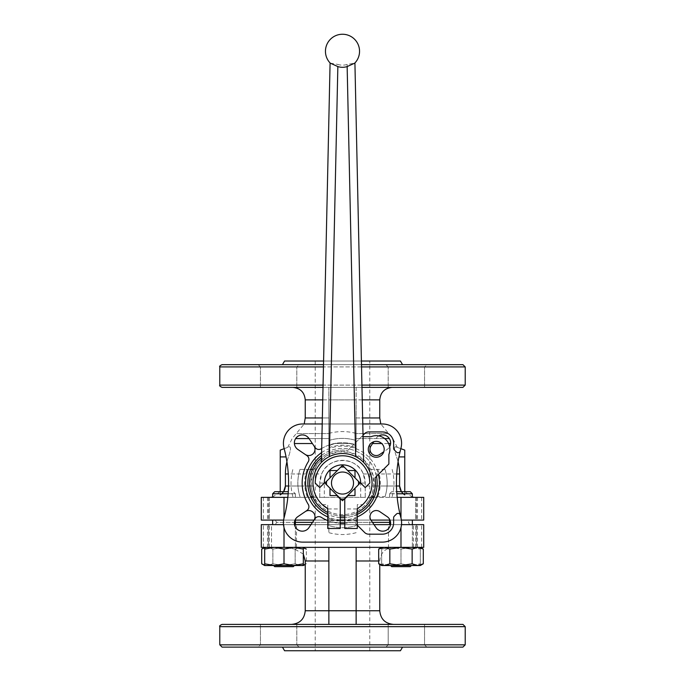 <?xml version="1.0" encoding="UTF-8"?>
<svg xmlns="http://www.w3.org/2000/svg" width="685" height="685" viewBox="0 0 685 685"><rect width="100%" height="100%" fill="white"/><g stroke="black" fill="none" stroke-linecap="round" stroke-linejoin="round"><path stroke-width="0.51" stroke-dasharray="3.42 2.57" d="M295.372 524.633L295.372 547.358L272.647 547.358L295.372 547.358L272.647 547.358L295.372 547.358L295.372 520.086L272.647 520.086L295.372 520.086M412.353 524.633L412.353 547.358L389.628 547.358L412.353 547.358L389.628 547.358L412.353 547.358L412.353 520.086L389.628 520.086L412.353 520.086M324.322 497.361L365.225 497.361L365.225 483.045L365.225 497.361L390.57 497.361L370.653 497.361C371.416 496.959 372.512 493.174 373.95 485.999L372.751 473.96L364.377 460.26L350.283 452.434L338.253 451.749L326.856 455.602L317.763 463.403L312.249 473.96L311.05 485.999C312.48 493.166 313.576 496.95 314.346 497.361L294.43 497.361L319.775 497.361L319.775 483.045L321.676 473.96C328.278 456.09 356.739 456.133 363.324 473.96L365.225 483.045A22.725 22.725 0 0 0 342.5 460.32A22.725 22.725 0 0 0 319.775 483.045L319.775 497.361L324.322 497.361L324.322 483.045L319.775 483.045M404.767 450.096L404.767 494.895C404.767 490.571 404.767 490.571 404.767 494.895C404.767 490.571 404.767 490.571 404.767 494.895L404.767 491.684M390.57 497.361L414.759 497.361L390.57 497.361M286.921 461.836A46.4 43.6 90 0 1 288.453 456.912C290.705 450.447 291.048 447.057 289.472 446.731L280.233 450.096L280.233 494.895C280.233 490.571 280.233 490.571 280.233 494.895C280.233 490.571 280.233 490.571 280.233 494.895L280.233 491.684M294.43 497.361L270.241 497.361L294.43 497.361M388.489 524.633L413.483 524.633L388.489 524.633L413.483 524.633L388.489 524.633L388.489 547.358L413.483 547.358L388.489 547.358L413.483 547.358L388.489 547.358L388.489 524.633M271.517 524.633L296.511 524.633L271.517 524.633L296.511 524.633L271.517 524.633L271.517 547.358L296.511 547.358L271.517 547.358L296.511 547.358L271.517 547.358L271.517 524.633M275.293 524.633L409.707 524.633L275.293 524.633L276.603 522.364L389.628 522.364M417.713 547.358L412.139 549.079L400.99 547.358L384.259 547.358L423.715 547.358L415.701 547.358L423.715 547.358L423.715 524.633L261.285 524.633L269.299 524.633L261.285 524.633L261.285 547.358L300.741 547.358L284.01 547.358L295.166 549.079L300.741 547.358L303.327 547.752L300.741 547.358L295.166 549.079L284.01 547.358L272.861 549.079L284.01 547.358L284.01 524.633L294.499 524.633M268.477 524.633L267.51 524.633L268.477 524.633L268.477 547.358L267.51 547.358L269.299 547.358L268.477 547.358L268.477 524.633M283.504 524.633L284.01 524.633L284.01 527.57M310.981 524.633L374.019 524.633M390.501 524.633L401.496 524.633M416.523 524.633L417.49 524.633L416.523 524.633L416.523 547.358L417.49 547.358L415.701 547.358L416.523 547.358L416.523 524.633M295.372 522.364L276.603 522.364L275.293 520.086L409.707 520.086L275.293 520.086M372.469 522.364L312.531 522.364M283.607 520.086L261.285 520.086L269.299 520.086L261.285 520.086L261.285 497.361L423.715 497.361L415.701 497.361L423.715 497.361L423.715 520.086L295.021 520.086M415.701 520.086L417.49 520.086L415.701 520.086L415.701 497.361L417.49 497.361L415.701 497.361L415.701 520.086M389.979 520.086L401.393 520.086M314.064 520.086L370.936 520.086M269.299 520.086L267.51 520.086L269.299 520.086L269.299 497.361L267.51 497.361L269.299 497.361L269.299 520.086M372.178 497.361L370.653 497.361A31.587 31.587 0 0 1 314.346 497.361L312.822 497.361M287.828 497.361L310.939 497.361M374.061 497.361L397.172 497.361M361.415 361.021L323.585 361.021M284.558 361.021L400.442 361.021M369.772 361.021L315.228 361.021L369.772 361.021L369.772 650.75L315.228 650.75L369.772 650.75M402.549 364.66L282.451 364.66L402.549 364.66M361.492 364.66L323.508 364.66M222.06 364.66L462.94 364.66M385.92 364.66L426.823 364.66L385.92 364.66L426.823 364.66L424.554 366.929L388.19 366.929L385.92 364.66L388.19 366.929L424.554 366.929L388.19 366.929L424.554 366.929L426.823 364.66M258.176 364.66L299.08 364.66L258.176 364.66L299.08 364.66L296.81 366.929L260.446 366.929L258.176 364.66L260.446 366.929L296.81 366.929L260.446 366.929L296.81 366.929L299.08 364.66M400.245 515.129A2.269 2.269 0 0 0 396.427 514.05L394.295 516.19A2.269 2.269 0 0 0 393.627 517.792L393.627 522.818A11.362 11.362 0 0 1 382.264 534.18L368.667 534.18A5.677 5.677 0 0 1 364.651 532.51L355.72 523.58A4.547 4.547 0 0 0 351.491 522.364A4.547 4.547 0 0 1 355.72 523.58L357.27 525.138M313.927 520.3A6.251 6.251 0 0 0 305.245 511.618L297.864 516.636A7.955 7.955 0 0 0 296.708 528.846A7.955 7.955 0 0 0 308.909 527.69L315.066 518.622A4.547 4.547 0 0 1 321.222 517.312A40.338 40.338 0 0 0 351.491 522.364A40.338 40.338 0 0 1 344.769 523.314M327.73 520.583A40.338 40.338 0 0 0 340.231 523.314M305.245 454.472A6.251 6.251 0 0 0 313.927 445.789L308.909 438.409A7.955 7.955 0 0 0 296.708 437.253A7.955 7.955 0 0 0 297.864 449.454L306.923 455.619A4.547 4.547 0 0 1 308.233 461.776A40.338 40.338 0 0 0 308.233 504.323A4.547 4.547 0 0 1 306.923 510.479L305.245 511.618M321.685 448.504A40.338 40.338 0 0 1 351.491 443.726A40.338 40.338 0 0 0 321.222 448.778A4.547 4.547 0 0 1 315.066 447.476L313.927 445.789M400.245 450.97A2.269 2.269 0 0 1 396.427 452.04L394.295 449.908A2.269 2.269 0 0 1 393.627 448.298L393.627 443.281A11.362 11.362 0 0 0 382.264 431.918L368.667 431.918A5.677 5.677 0 0 0 364.651 433.579L355.72 442.51A4.547 4.547 0 0 1 351.491 443.726A4.547 4.547 0 0 0 355.72 442.51L363.033 435.206M362.785 423.964L322.215 423.964M373.839 441.722L371.073 445.789A6.251 6.251 0 0 0 379.755 454.472L387.136 449.454A7.955 7.955 0 0 0 389.628 446.723M378.822 435.917A7.955 7.955 0 0 0 376.091 438.409A7.955 7.955 0 0 1 388.292 437.253A7.955 7.955 0 0 1 387.136 449.454L383.823 451.706M361.988 387.376L323.012 387.376M222.06 387.376L462.94 387.376M388.19 387.376L388.19 366.929L388.19 387.376L424.554 387.376L388.19 387.376L424.554 387.376L424.554 366.929L424.554 387.376M260.446 387.376L260.446 366.929L260.446 387.376L296.81 387.376L260.446 387.376M340.231 517.629A34.652 34.652 0 0 1 327.73 514.392M321.53 455.456A34.652 34.652 0 0 1 376.502 476.358M357.27 514.392A34.652 34.652 0 0 1 344.769 517.629A34.652 34.652 0 0 0 356.132 451.192L356.132 433.417L356.132 451.192A34.652 34.652 0 0 0 310.639 496.685A34.652 34.652 0 0 0 328.868 514.906L328.868 532.682L328.868 514.906A34.652 34.652 0 0 0 342.5 517.697M302.736 423.964A19.317 19.317 0 0 0 284.061 448.213A136.341 136.341 0 0 1 284.061 517.877A19.317 19.317 0 0 0 302.736 542.126L382.264 542.126A19.317 19.317 0 0 0 400.939 517.877A136.341 136.341 0 0 1 400.939 448.213A19.317 19.317 0 0 0 382.264 423.964L302.736 423.964M371.073 520.3L376.091 527.69A7.955 7.955 0 0 0 388.292 528.846A7.955 7.955 0 0 0 387.136 516.636L379.755 511.618A6.251 6.251 0 0 0 371.073 520.3M384.653 438.571L356.132 438.571L356.132 433.571L356.132 443.537L356.132 438.571L389.363 438.571M356.132 433.571L356.132 417.953L356.132 433.571L388.652 433.571L356.132 433.571M362.262 399.877L356.132 399.877L356.132 445.824L356.132 387.376L292.735 387.376L328.868 387.376L328.868 399.877L328.868 387.376L328.868 399.877L328.868 387.376L392.265 387.376L356.132 387.376L356.132 417.953L379.764 417.953M305.236 399.877L328.868 399.877L328.868 445.824A31.262 31.262 0 0 1 335.29 443.537L349.71 443.537L335.29 443.537A31.262 31.262 0 0 0 328.868 445.824L328.868 399.877L356.132 399.877L356.132 417.953L362.656 417.953M295.637 438.571L328.868 438.571L328.868 433.571L328.868 445.824L328.868 438.571L309.021 438.571M328.868 433.571L328.868 417.953L328.868 433.571L296.348 433.571L328.868 433.571M305.236 417.953L328.868 417.953L328.868 399.877L328.868 417.953L322.344 417.953M310.639 496.685L314.004 496.685A31.587 31.587 0 0 0 356.132 511.541L356.132 525.566A44.653 44.653 0 0 1 328.868 525.566A44.653 44.653 0 0 0 356.132 525.566A44.653 44.653 0 0 1 328.868 525.566M372.494 496.685L370.996 496.685A31.587 31.587 0 0 1 356.132 511.541L356.132 525.566M312.506 469.413L314.004 469.413A31.587 31.587 0 0 1 328.868 454.557L328.868 433.417L328.868 454.557A31.587 31.587 0 0 1 370.996 469.413L385.021 469.413A44.653 44.653 0 0 1 385.021 496.685L370.996 496.685A31.587 31.587 0 0 0 370.996 469.413L385.021 469.413A44.653 44.653 0 0 1 385.021 496.685L374.361 496.685M328.868 440.524A44.653 44.653 0 0 1 356.132 440.524A44.653 44.653 0 0 0 328.868 440.524A44.653 44.653 0 0 1 356.132 440.524M299.979 496.685A44.653 44.653 0 0 1 299.979 469.413A44.653 44.653 0 0 0 299.979 496.685A44.653 44.653 0 0 1 299.979 469.413L310.639 469.413M299.979 469.413L314.004 469.413A31.587 31.587 0 0 0 314.004 496.685L312.506 496.685M319.775 485.999L285.405 485.999L285.405 473.96A46.4 43.6 90 0 1 288.453 456.912C290.705 450.422 291.048 447.031 289.472 446.731L284.172 448.666M395.528 446.731C393.952 447.031 394.295 450.422 396.546 456.912C394.295 450.447 393.952 447.057 395.528 446.731L400.828 448.666L395.528 446.731M356.132 445.824A31.262 31.262 0 0 0 349.71 443.537A31.262 31.262 0 0 1 356.132 445.824M363.324 473.96L399.595 473.96A46.4 43.6 -90 0 0 396.546 456.912A46.4 43.6 -90 0 1 398.079 461.836M399.595 473.96L399.595 485.999L365.225 485.999M326.574 484.8A16.02 16.02 0 0 1 326.574 481.298L340.753 467.127A16.02 16.02 0 0 1 344.247 467.127L358.426 481.298A16.02 16.02 0 0 1 358.426 484.8L344.247 498.971A16.02 16.02 0 0 1 340.753 498.971L326.574 484.8M396.452 497.361L412.353 497.361L396.452 497.361M263.391 547.358L269.299 547.358L263.391 547.358L263.391 524.633L263.391 547.358M389.833 563.806L400.99 565.536L384.259 565.536L389.833 563.806L389.833 549.079L400.99 547.358L284.01 547.358M284.558 650.75L400.442 650.75M402.549 647.111L282.451 647.111L402.549 647.111M222.06 647.111L462.94 647.111M426.823 647.111L385.92 647.111L426.823 647.111L385.92 647.111L426.823 647.111L424.554 644.842L388.19 644.842L424.554 644.842L426.823 647.111M299.08 647.111L258.176 647.111L299.08 647.111L258.176 647.111L260.446 644.842L296.81 644.842L299.08 647.111L296.81 644.842L260.446 644.842L296.81 644.842L260.446 644.842L258.176 647.111M424.554 644.842L388.19 644.842L424.554 644.842L424.554 624.386L388.19 624.386L424.554 624.386L424.554 644.842M222.06 624.386L462.94 624.386M296.81 624.386L296.81 644.842L296.81 624.386L260.446 624.386L296.81 624.386L260.446 624.386L260.446 644.842L260.446 624.386M424.554 624.386L388.19 624.386L424.554 624.386M315.228 624.386L356.132 624.386L356.132 547.358L356.132 624.386L393.404 624.386L356.132 624.386L356.132 610.755L379.764 610.755M305.236 560.989L328.868 560.989L328.868 547.358L393.404 547.358L328.868 547.358L328.868 619.523M328.868 560.989L328.868 610.755L356.132 610.755L356.132 547.358M328.868 547.358L291.596 547.358L328.868 547.358L328.868 624.386L356.132 624.386M264.693 547.752L267.287 547.358L264.693 547.358L267.287 547.358L272.861 549.079L267.287 547.358L261.704 549.079M391.332 547.358L410.649 547.358L391.332 547.358L400.99 549.079L410.649 547.358L420.307 549.079L410.649 547.358L400.99 549.079L391.332 547.358L381.673 549.079L391.332 547.358M389.833 549.079L384.259 547.358L381.673 547.358L384.259 547.358L378.685 549.079M264.693 547.358L274.351 547.358L264.693 547.358L264.693 549.079L274.351 547.358L293.668 547.358L274.351 547.358L284.01 549.079L293.668 547.358L303.327 547.358L293.668 547.358L303.327 549.079L303.327 547.358L306.315 549.079L306.315 563.806L300.741 565.536L295.166 563.806L295.166 549.079L295.166 563.806L284.01 565.536L272.861 563.806L272.861 549.079L272.861 563.806L267.287 565.536L264.693 565.134L267.287 565.536L272.861 563.806L284.01 565.536L295.166 563.806L300.741 565.536L305.236 564.431M288.162 493.774L295.372 493.774L293.283 491.684L295.372 493.774L272.647 493.774L295.372 493.774L272.647 493.774L274.736 491.684L288.308 491.684M295.372 493.774L295.372 497.361L295.372 493.774M396.692 491.684L410.264 491.684L391.717 491.684L410.264 491.684L412.353 493.774L389.628 493.774L412.353 493.774L412.353 497.361M396.838 493.774L412.353 493.774M303.327 563.806L303.327 565.536L264.693 565.536L264.693 563.806L274.351 565.536L284.01 563.806L293.668 565.536L303.327 563.806L303.327 549.079M284.01 563.806L284.01 549.079M264.693 563.806L264.693 549.079M274.736 566.675L293.283 566.675L274.736 566.675L293.283 566.675L294.422 565.536L273.606 565.536L294.422 565.536L273.606 565.536L274.736 566.675M274.351 565.536L293.668 565.536M420.307 547.358L420.307 549.079L420.307 547.358M381.673 547.358L381.673 549.079L381.673 547.358M412.139 563.806L417.713 565.536L400.99 565.536L412.139 563.806L412.139 549.079M411.394 565.536L390.578 565.536L411.394 565.536L410.264 566.675L391.717 566.675L410.264 566.675L391.717 566.675L390.578 565.536L411.394 565.536L390.578 565.536L381.673 563.806L391.332 565.536L400.99 563.806L391.332 565.536L410.649 565.536L400.99 563.806L410.649 565.536L420.307 563.806L410.649 565.536L420.307 565.536L420.307 563.806L420.307 565.536L417.713 565.536L423.296 563.806M420.307 563.806L420.307 549.079L420.307 563.806M400.99 563.806L400.99 549.079L400.99 563.806M381.673 563.806L381.673 549.079L381.673 563.806M384.259 565.536L381.673 565.536L384.259 565.536M420.307 565.536L381.673 565.536M267.287 565.536L303.327 565.536L267.287 565.536M327.73 508.63L327.73 504.631L327.73 508.63L322.335 504.631A29.541 29.541 0 0 0 327.73 508.63L327.73 528.495L340.231 528.495L340.231 498.954L336.823 495.546L329.999 495.546L329.999 488.225L340.753 498.971M327.73 512.5A32.948 32.948 0 0 0 340.231 515.916M347.141 64.424L355.695 456.612C360.438 459.507 363.084 461.433 363.607 462.384C362.802 461.185 360.147 459.258 355.652 456.595C360.147 459.258 362.802 461.185 363.607 462.384C363.084 461.433 360.438 459.507 355.695 456.612C346.901 452.502 338.099 452.502 329.305 456.612L337.859 64.424A15.07 14.933 180 0 0 347.141 64.424L354.736 63.148M358.58 458.265A29.541 29.541 0 0 0 329.348 456.595C338.116 452.502 346.884 452.502 355.652 456.595M329.348 456.595C324.853 459.258 322.198 461.185 321.393 462.384C321.899 461.442 324.544 459.524 329.305 456.612C324.544 459.524 321.899 461.442 321.393 462.384C322.198 461.185 324.853 459.258 329.348 456.595M362.665 504.631L357.27 508.63A29.541 29.541 0 0 0 362.665 504.631L357.27 504.631L357.27 508.63L357.27 504.631M363.607 462.384A29.541 29.541 0 0 0 361.004 460.02M360.216 459.404A29.541 29.541 0 0 0 358.666 458.325M344.247 498.971L355.001 488.225L355.001 495.546L348.177 495.546L344.769 498.954L344.769 528.495L357.27 528.495L357.27 508.955L357.27 520.771L357.27 508.955L344.769 508.955L344.769 520.771L344.769 508.955M327.73 508.955L327.73 520.771L327.73 508.955L340.231 508.955L340.231 520.771L340.231 508.955M324.827 483.045L342.5 500.726L360.173 483.045L342.5 465.372L324.827 483.045M355.001 477.873L355.001 470.552L347.68 470.552L355.001 477.873M337.32 470.552L329.999 470.552L329.999 477.873L337.32 470.552M344.769 515.916A32.948 32.948 0 0 0 357.27 512.5M330.256 63.148L337.859 64.424M357.27 520.771L344.769 520.771M322.335 504.631L327.73 504.631M369.772 483.045A27.272 27.272 0 0 0 342.5 455.782A27.272 27.272 0 0 0 315.228 483.045L319.775 487.592L324.322 483.045A18.178 18.178 0 0 1 342.5 464.867A18.178 18.178 0 0 1 360.678 483.045L365.225 487.592L369.772 483.045M363.059 436.67L361.56 436.67L347.715 450.516A32.948 32.948 0 0 0 321.479 457.674M361.56 436.67L347.715 450.516A32.948 32.948 0 0 0 309.594 481.298A32.948 32.948 0 0 0 344.247 515.951A32.948 32.948 0 0 0 375.037 477.83L388.883 463.985L388.883 454.429A13.631 13.631 0 0 0 371.124 436.67L361.56 436.67M384.199 449.3A7.955 7.955 0 0 0 372.263 442.416A7.955 7.955 0 0 0 372.263 456.193A7.955 7.955 0 0 0 384.199 449.3M396.452 485.999L373.95 485.999M311.05 485.999L288.548 485.999M400.99 497.361L400.99 518.065M421.609 497.361L421.609 520.086L421.609 497.361M416.523 497.361L416.523 520.086L416.523 497.361M284.01 518.065L284.01 497.361M263.391 497.361L263.391 520.086L263.391 497.361M268.477 497.361L268.477 520.086L268.477 497.361M361.543 366.929L323.457 366.929M219.791 366.929L465.209 366.929M361.937 385.107L323.063 385.107M219.791 385.107L465.209 385.107M340.231 519.906A36.93 36.93 0 0 1 327.73 516.892M321.59 452.614A36.93 36.93 0 0 1 378.411 474.448M357.27 516.892A36.93 36.93 0 0 1 344.769 519.906M322.738 399.877L379.764 399.877M365.225 483.045L360.678 483.045A18.178 18.178 0 0 0 342.5 464.867A18.178 18.178 0 0 0 324.322 483.045M356.132 518.314A37.812 37.812 0 0 1 328.868 518.314M356.132 532.682A51.469 51.469 0 0 1 328.868 532.682M377.76 469.413A37.812 37.812 0 0 1 377.76 496.685M385.021 469.413A44.653 44.653 0 0 1 385.021 496.685M392.128 469.413A51.469 51.469 0 0 1 392.128 496.685M328.868 447.784A37.812 37.812 0 0 1 356.132 447.784M328.868 433.417A51.469 51.469 0 0 1 356.132 433.417M292.872 496.685A51.469 51.469 0 0 1 292.872 469.413M307.24 496.685A37.812 37.812 0 0 1 307.24 469.413M280.233 456.912L286.056 456.912M285.405 473.96L321.676 473.96M398.944 456.912L404.767 456.912M349.71 443.537L335.29 443.537L349.71 443.537M372.606 443.537L390.596 443.537M388.6 443.537L381.725 443.537M294.404 443.537L312.394 443.537M360.678 497.361L360.678 483.045M312.249 473.96L288.282 473.96M396.718 473.96L372.751 473.96M421.609 547.358L421.609 524.633L421.609 547.358M400.99 547.358L400.99 527.57M219.791 644.842L465.209 644.842M219.791 626.664L465.209 626.664M356.132 560.989L378.685 560.989M305.236 610.755L328.868 610.755M272.647 520.086L272.647 524.633M389.628 520.086L389.628 524.633M404.921 491.684L412.353 497.104M280.079 491.684L272.647 497.104M409.707 524.633L408.397 522.364L409.707 520.086M417.49 497.361L417.49 520.086M267.51 497.361L267.51 520.086M296.81 387.376L296.81 366.929L296.81 387.376M397.291 447.382A60.897 60.897 0 0 0 395.262 443.537L392.865 438.571L380.791 423.964M287.709 447.382A60.897 60.897 0 0 1 289.738 443.537L292.135 438.571L304.208 423.964M415.701 547.358L415.701 524.633L415.701 547.358M417.49 547.358L417.49 524.633M269.299 547.358L269.299 524.633L269.299 547.358M267.51 547.358L267.51 524.633M388.19 644.842L385.92 647.111L388.19 644.842L388.19 624.386L388.19 644.842M393.404 547.358C385.116 548.163 380.577 552.709 379.764 560.989L379.764 564.431M303.327 554.037L291.596 547.358M296.511 547.358L296.511 524.633L296.511 547.358M413.483 547.358L413.483 524.633L413.483 547.358M391.717 491.684L389.628 493.774L389.628 497.361L389.628 493.774L391.717 491.684M272.647 493.774L272.647 497.361M315.228 361.021L315.228 650.75M340.231 520.771L327.73 520.771"/><path stroke-width="1.03" d="M412.353 520.086L412.353 524.633M295.372 520.086L295.372 524.633M404.767 494.895C401.598 492.84 399.869 489.878 399.595 485.999L401.359 491.547M280.233 494.895C283.402 492.84 285.131 489.878 285.405 485.999L283.641 491.547M411.394 565.536L410.264 566.675L391.717 566.675L390.578 565.536L381.673 565.536L378.685 563.806L384.259 565.536L420.307 565.536L423.296 563.806L417.713 565.536L412.139 563.806L400.99 565.536L389.833 563.806L384.259 565.536L378.685 563.806L378.685 549.079L384.259 547.358L389.833 549.079L400.99 547.358L261.285 547.358L261.285 524.633L283.504 524.633M294.499 524.633L310.981 524.633M374.019 524.633L390.501 524.633M401.496 524.633L423.715 524.633L423.715 547.358L400.99 547.358L412.139 549.079L417.713 547.358L423.296 549.079L417.713 547.358M389.628 522.364L372.469 522.364M312.531 522.364L295.372 522.364M401.393 520.086L423.715 520.086L423.715 497.361L400.99 497.361L400.99 518.065M295.021 520.086L314.064 520.086M370.936 520.086L389.979 520.086M287.828 497.361L261.285 497.361L261.285 520.086L283.607 520.086M310.939 497.361L312.822 497.361M372.178 497.361L374.061 497.361M397.172 497.361L400.99 497.361M402.549 364.66L400.442 361.021L361.415 361.021M323.585 361.021L284.558 361.021L282.451 364.66M361.988 387.376L462.94 387.376L465.209 385.107L465.209 366.929L462.94 364.66L361.492 364.66M323.508 364.66L222.06 364.66C219.971 365.619 219.217 366.372 219.791 366.929L219.791 385.107C219.217 385.664 219.971 386.417 222.06 387.376L323.012 387.376M258.176 364.66L299.08 364.66M385.92 364.66L426.823 364.66M363.033 435.206L364.651 433.579A5.677 5.677 0 0 1 368.667 431.918L382.264 431.918A11.362 11.362 0 0 1 393.627 443.281L393.627 448.298A2.269 2.269 0 0 0 394.295 449.908L396.427 452.04A2.269 2.269 0 0 0 400.245 450.97A136.341 136.341 0 0 0 400.245 515.129A2.269 2.269 0 0 0 396.427 514.05L394.295 516.19A2.269 2.269 0 0 0 393.627 517.792L393.627 522.818A11.362 11.362 0 0 1 382.264 534.18L368.667 534.18A5.677 5.677 0 0 1 364.651 532.51L357.27 525.138M321.685 448.504A40.338 40.338 0 0 0 321.222 448.778A4.547 4.547 0 0 1 315.066 447.476L308.909 438.409A7.955 7.955 0 0 0 296.708 437.253A7.955 7.955 0 0 0 297.864 449.454L306.923 455.619A4.547 4.547 0 0 1 308.233 461.776A40.338 40.338 0 0 0 308.233 504.323A4.547 4.547 0 0 1 306.923 510.479L297.864 516.636A7.955 7.955 0 0 0 296.708 528.846A7.955 7.955 0 0 0 308.909 527.69L315.066 518.622A4.547 4.547 0 0 1 321.222 517.312A40.338 40.338 0 0 0 327.73 520.583M340.231 523.314A40.338 40.338 0 0 0 344.769 523.314M362.785 423.964L382.264 423.964A19.317 19.317 0 0 1 400.939 448.213A136.341 136.341 0 0 0 400.245 450.97M322.215 423.964L302.736 423.964A19.317 19.317 0 0 0 284.061 448.213A136.341 136.341 0 0 1 284.061 517.877A19.317 19.317 0 0 0 302.736 542.126L382.264 542.126A19.317 19.317 0 0 0 400.939 517.877A136.341 136.341 0 0 1 400.245 515.129M383.823 451.706L379.755 454.472A6.251 6.251 0 0 1 371.073 445.789L373.839 441.722M389.628 446.723A7.955 7.955 0 0 0 378.822 435.917M379.755 511.618L387.136 516.636A7.955 7.955 0 0 1 388.292 528.846A7.955 7.955 0 0 1 376.091 527.69L371.073 520.3A6.251 6.251 0 0 1 379.755 511.618M305.245 454.472A6.251 6.251 0 0 0 313.927 445.789M313.927 520.3A6.251 6.251 0 0 0 305.245 511.618M388.19 387.376L424.554 387.376M342.5 517.697A34.652 34.652 0 0 0 344.769 517.629A34.652 34.652 0 0 1 340.231 517.629M327.73 514.392A34.652 34.652 0 0 1 321.53 455.456M376.502 476.358A34.652 34.652 0 0 1 357.27 514.392M280.233 491.684L280.233 450.096L284.172 448.666M288.282 473.96L285.405 473.96L285.405 485.999L288.548 485.999M285.405 473.96A46.4 43.6 90 0 1 286.921 461.836M400.828 448.666L404.767 450.096L400.828 448.666M404.767 491.684L404.767 450.096M398.079 461.836A46.4 43.6 -90 0 1 399.595 473.96L399.595 485.999L396.452 485.999M312.506 496.685L310.639 496.685M374.361 496.685L372.494 496.685M310.639 469.413L312.506 469.413M402.549 647.111L400.442 650.75L284.558 650.75L282.451 647.111M465.209 644.842L462.94 647.111L222.06 647.111L219.791 644.842L465.209 644.842L465.209 626.664L219.791 626.664L219.791 644.842M299.08 647.111L258.176 647.111M465.209 626.664L462.94 624.386L222.06 624.386C219.971 625.354 219.217 626.107 219.791 626.664M328.868 619.523L328.868 610.755L328.868 624.386L260.446 624.386M379.764 564.431L379.764 610.755L356.132 610.755L356.132 624.386M296.81 624.386L315.228 624.386M328.868 547.358L328.868 610.755L356.132 610.755L356.132 547.358M288.308 491.684L274.736 491.684L272.647 493.774L272.647 497.361M288.162 493.774L272.647 493.774M396.838 493.774L412.353 493.774L410.264 491.684L396.692 491.684M412.353 493.774L412.353 497.361M264.693 565.536L303.327 565.536L303.327 563.806L293.668 565.536L284.01 563.806L274.351 565.536L264.693 563.806L264.693 565.536L261.704 563.806L264.693 565.142L261.704 563.806L261.704 549.079L264.693 547.358L264.693 549.079L274.351 547.358L284.01 549.079L293.668 547.358L303.327 549.079L303.327 547.358M264.693 563.806L264.693 549.079M284.01 563.806L284.01 549.079M303.327 563.806L303.327 549.079M293.668 565.536L294.422 565.536L293.283 566.675L274.736 566.675L273.606 565.536L274.351 565.536M306.315 549.079L303.327 547.752L306.315 549.079M261.704 549.079L264.693 547.752M412.139 563.806L412.139 549.079M423.296 563.806L423.296 549.079L420.307 547.358M389.833 563.806L389.833 549.079M358.426 484.8L344.247 498.971A16.02 16.02 0 0 1 340.753 498.971L326.574 484.8A16.02 16.02 0 0 1 326.574 481.298L340.753 467.127A16.02 16.02 0 0 1 344.247 467.127L358.426 481.298A16.02 16.02 0 0 1 358.426 484.8A16.02 16.02 0 0 0 358.426 481.298M341.293 472.093A11.02 11.02 0 0 1 353.503 482.446A11.02 11.02 0 0 1 342.5 494.065A11.02 11.02 0 0 1 331.497 483.653A11.02 11.02 0 0 1 341.293 472.093M327.73 508.63L327.73 528.495L340.231 528.495L340.231 498.954L336.823 495.546L329.999 495.546L329.999 488.225L324.827 483.045L329.999 477.873L329.999 470.552L337.32 470.552L342.5 465.372L347.68 470.552L355.001 470.552L355.001 477.873L360.173 483.045L355.001 488.225L355.001 495.546L348.177 495.546L344.769 498.954L344.769 528.495L357.27 528.495L357.27 508.63A29.541 29.541 0 0 0 365.131 464.062A29.541 29.541 0 0 0 319.869 464.062A29.541 29.541 0 0 0 327.73 508.63L322.335 504.631A29.541 29.541 0 0 1 329.348 456.595L337.851 66.573L330.256 63.148A17.039 17.039 0 0 1 342.5 34.25A17.039 17.039 0 0 1 354.744 63.148L347.149 66.573L355.652 456.595M357.27 508.955L362.665 504.631A29.541 29.541 0 0 0 363.607 462.384L354.916 62.969M361.004 460.02A29.541 29.541 0 0 0 360.216 459.404M340.753 498.971L342.5 500.726L344.247 498.971A16.02 16.02 0 0 1 340.753 498.971M347.149 66.573A15.07 14.933 0 0 1 337.851 66.573M369.772 483.045A27.272 27.272 0 0 0 342.5 455.782A27.272 27.272 0 0 0 315.228 483.045L319.775 487.592L324.322 483.045A18.178 18.178 0 0 1 342.5 464.867A18.178 18.178 0 0 1 360.678 483.045L365.225 487.592L369.772 483.045M384.199 449.3A7.955 7.955 0 0 0 372.263 442.416A7.955 7.955 0 0 0 372.263 456.193A7.955 7.955 0 0 0 384.199 449.3M357.27 512.5A32.948 32.948 0 0 0 375.037 477.83L388.883 463.985L388.883 454.429A13.631 13.631 0 0 0 371.124 436.67L363.059 436.67M321.479 457.674A32.948 32.948 0 0 0 327.73 512.5M340.231 515.916A32.948 32.948 0 0 0 344.769 515.916M284.01 497.361L284.01 518.065M465.209 366.929L361.543 366.929M323.457 366.929L219.791 366.929M465.209 385.107L361.937 385.107M323.063 385.107L219.791 385.107M344.769 519.906A36.93 36.93 0 0 1 340.231 519.906M327.73 516.892A36.93 36.93 0 0 1 321.59 452.614M378.411 474.448A36.93 36.93 0 0 1 357.27 516.892M389.363 438.571L384.653 438.571M380.791 423.964L379.764 417.953L362.656 417.953M379.764 417.953L379.764 399.877L362.262 399.877M309.021 438.571L295.637 438.571M322.344 417.953L305.236 417.953L304.208 423.964M322.738 399.877L305.236 399.877L305.236 417.953M286.056 456.912L280.233 456.912M398.944 456.912L404.767 456.912M390.596 443.537L388.6 443.537M381.725 443.537L372.606 443.537M312.394 443.537L294.404 443.537M399.595 473.96L396.718 473.96M400.99 547.358L400.99 527.57M284.01 547.358L284.01 527.57M378.685 560.989L356.132 560.989M328.868 560.989L305.236 560.989L305.236 610.755C304.423 619.034 299.876 623.581 291.596 624.386M328.868 610.755L305.236 610.755M340.753 467.127A16.02 16.02 0 0 1 344.247 467.127M326.574 484.8A16.02 16.02 0 0 1 326.574 481.298M389.628 520.086L389.628 524.633M272.647 520.086L272.647 524.633M412.353 497.104L414.759 497.361M272.647 497.104L270.241 497.361M379.764 399.877C380.509 392.291 384.67 388.121 392.265 387.376M305.236 399.877C304.491 392.291 300.33 388.121 292.735 387.376M379.764 610.755C380.577 619.034 385.124 623.581 393.404 624.386M305.236 560.989L303.327 554.037M381.673 547.358L378.685 549.079M303.327 565.536L305.236 564.431M330.084 62.969L321.376 462.392"/></g></svg>
